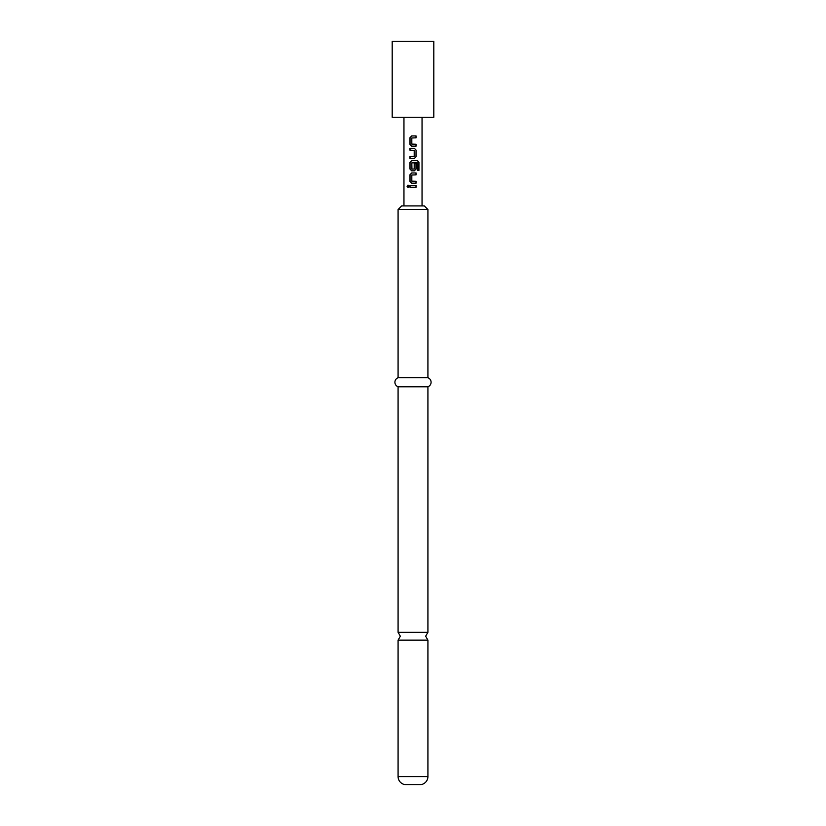 <?xml version="1.0" encoding="UTF-8"?>
<svg xmlns="http://www.w3.org/2000/svg" width="826" height="826" viewBox="0 0 826 826"><rect width="100%" height="100%" fill="white"/><g stroke="black" fill="none" stroke-linecap="round" stroke-linejoin="round"><path stroke-width="1.24" d="M408.054 185.096L407.187 186.273L408.054 187.45M409.025 186.273L408.003 185.096L407.063 186.273L408.003 187.45L409.025 186.273M427.92 776.564L398.08 776.564L398.08 640.119L427.92 640.119L427.92 776.564A8.136 8.136 0 0 1 419.784 784.7L406.216 784.7L419.784 784.7M411.709 135.939L410.026 137.715L410.026 144.364L411.709 146.14L416.056 146.14L416.056 144.24L411.813 144.106L411.813 137.973L416.056 137.839L416.056 135.939L411.689 135.939L409.975 137.715L409.975 144.364L411.689 146.14M415.994 146.14L415.994 144.24M410.026 156.579L410.026 158.478M410.026 148.288L410.026 150.187M411.709 160.636L410.026 162.402L410.026 169.051L411.709 170.827L414.342 170.827L416.056 169.051L416.056 163.61L414.208 163.61L414.208 169.01L411.937 169.134L411.813 162.867L417.264 162.743L417.378 170.383L418.937 170.383L418.937 162.402L417.491 160.636L411.689 160.636L409.975 162.402L409.975 169.051L411.689 170.827M414.311 170.827L415.994 169.051L415.994 163.61M411.709 172.975L410.026 174.751L410.026 181.4L411.709 183.166L416.056 183.166L416.056 181.276L411.813 181.142L411.813 175.009L416.056 174.875L416.056 172.975L411.689 172.975L409.975 174.751L409.975 181.4L411.689 183.166M415.994 183.166L415.994 181.276M410.026 185.323L410.026 187.223M413 117.271L433.805 117.271L433.805 41.3L392.195 41.3L392.195 117.271L413 117.271M398.08 776.564A8.136 8.136 0 0 0 406.216 784.7M427.92 209.515L398.08 209.515L401.694 205.901L424.306 205.901L427.92 209.515L427.92 377.73A4.811 4.811 0 0 1 427.92 386.774L427.92 632.282L398.08 632.282L400.342 636.206L398.08 640.119M427.92 386.774L398.08 386.774L398.08 632.282M427.92 377.73L398.08 377.73A4.811 4.811 0 0 0 398.08 386.774M398.08 209.515L398.08 377.73M413 148.288L414.342 148.288L416.056 150.064L416.056 156.713L414.342 158.478L409.975 158.478L409.975 156.579L414.208 156.455L414.208 150.311L409.975 150.187L409.975 148.288L413 148.288M413 185.323L416.056 185.323L416.056 187.223L409.975 187.223L409.975 185.323L413 185.323M415.994 187.223L415.994 185.323M415.994 174.875L415.994 172.975M418.813 170.383L418.937 162.402M418.813 162.402L417.398 160.636M414.311 158.478L416.056 156.713M415.994 156.713L416.056 150.064M415.994 150.064L414.311 148.288M415.994 137.839L415.994 135.939M427.92 640.119L425.658 636.206L427.92 632.282M422.045 205.901L422.045 117.271M403.955 205.901L403.955 117.271"/></g></svg>
